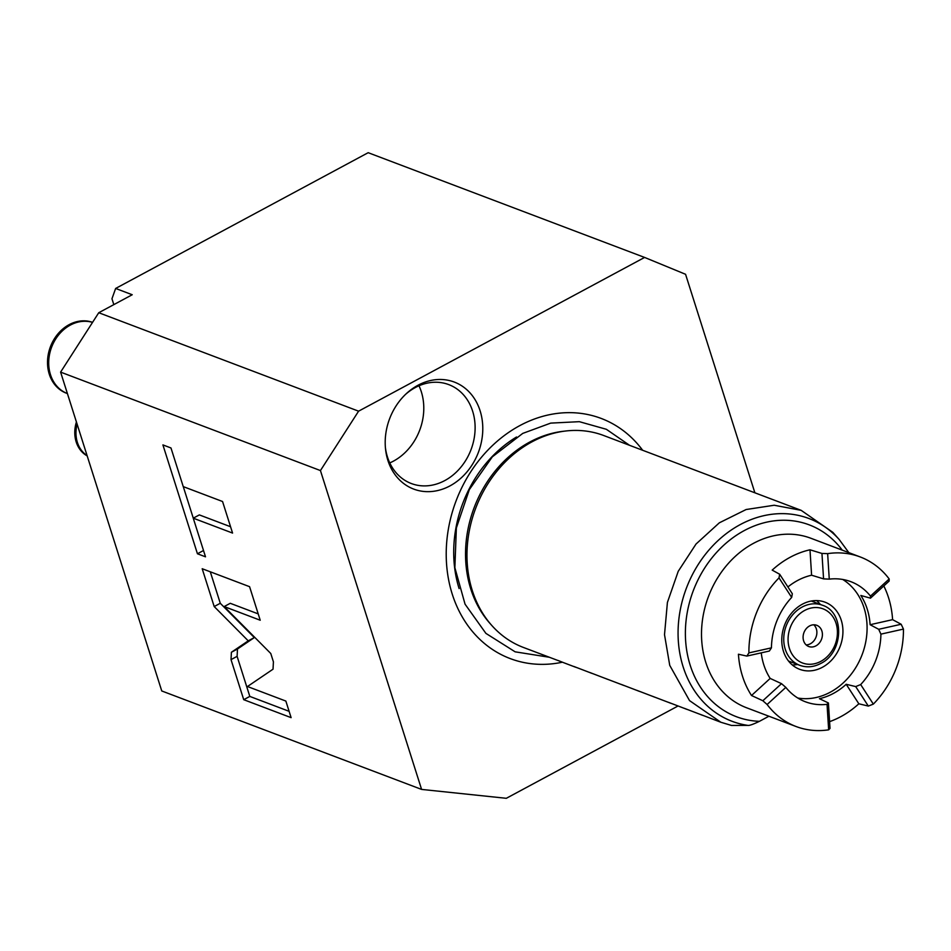<?xml version="1.0" encoding="UTF-8"?>
<svg xmlns="http://www.w3.org/2000/svg" width="951" height="951" viewBox="0 0 951 951"><rect width="100%" height="100%" fill="white"/><g stroke="black" fill="none" stroke-linecap="round" stroke-linejoin="round"><path stroke-width="1.43" d="M754.88 492.796L685.564 274.292L644.6 257.436L368.18 152.695L115.642 288.45L111.956 298.745L113.823 304.629M644.6 257.436L358.586 411.177L320.439 470.567L421.59 789.413L506.312 798.305L677.992 706.022M320.439 470.567L60.602 372.114L98.749 312.724L132.225 294.739L115.642 288.45M60.602 372.114L161.753 690.961L421.59 789.413M358.586 411.177L98.749 312.724M562.386 662.205A128.409 106.476 -69.2 0 1 448.337 578.267A128.409 106.476 -69.2 0 1 519.864 425.584A128.409 106.476 -69.2 0 1 642.662 450.287M480.1 410.784A57.238 47.467 110.8 0 0 406.457 393.524A57.238 47.467 110.8 0 0 385.512 448.801A57.238 47.467 110.8 0 0 387.877 460.355A57.238 47.467 110.8 0 0 449.954 485.902A57.238 47.467 110.8 0 0 480.1 410.784M231.402 652.267L231.022 659.625L243.729 699.686L291.113 717.648L285.859 701.065L247.474 686.515L273.032 669.195L273.412 661.825L270.773 653.503L224.174 606.572L260.217 620.23L249.578 586.684L202.194 568.734L214.189 606.548L248.235 640.843L231.402 652.267L237.488 648.998L237.108 656.356L249.816 696.417L289.104 711.312M193.255 518.176L232.567 533.071L222.558 501.51L183.246 486.615L170.978 447.969L162.906 444.902L197.439 553.767L205.511 556.822L193.255 518.176L199.341 514.907L230.558 526.735M248.235 640.843L254.321 637.574L237.488 648.998M214.189 606.548L220.275 603.279L254.321 637.574M210.29 571.801L220.275 603.279M224.174 606.572L230.261 603.303L258.208 613.894M243.729 699.686L249.816 696.417M183.27 486.627L193.279 518.164M197.439 553.767L203.514 550.51M491.81 625.485L490.098 623.559A112.004 92.877 -69.2 0 1 529.79 442.025A112.004 92.877 -69.2 0 1 562.933 431.326L565.488 431.029A113.312 93.959 110.8 0 0 531.966 441.846A113.312 93.959 110.8 0 0 472.29 590.559A113.312 93.959 110.8 0 0 491.81 625.485A113.312 93.959 110.8 0 0 523.419 647.453L560.745 661.551M768.895 716.234L759.433 721.322C753.24 724.317 749.388 725.672 747.866 725.387A108.438 89.917 -69.2 0 1 691.353 576.734A108.438 89.917 -69.2 0 1 839.198 539.514L832.779 532.298L801.17 510.342L603.719 435.522A113.312 93.959 110.8 0 0 565.488 431.029M801.17 510.342L774.209 505.243L746.143 509.522L719.325 522.824L696.037 544.02L678.229 571.313L667.412 602.423L664.511 634.674L669.742 665.367L689.534 700.614L720.87 722.261L731.533 725.458L747.866 725.387M557.94 660.446L559.557 661.135M558.118 660.493L563.907 662.788M573.726 666.425L576.544 667.543M573.917 666.485L592.33 673.522M589.525 672.405L591.142 673.106M589.715 672.464L608.129 679.513M605.323 678.396L606.94 679.097M605.466 678.479L623.927 685.493M621.122 684.375L622.739 685.077M621.3 684.435L639.726 691.484M636.908 690.367L638.525 691.068M637.099 690.426L655.512 697.463M652.707 696.346L654.324 697.047M652.85 696.429L671.311 703.455M668.505 702.337L670.122 703.039M668.684 702.397L687.109 709.434M684.304 708.317L685.921 709.018M684.482 708.376L702.896 715.414M700.091 714.308L701.707 715.009M700.281 714.367L720.87 722.261M883.812 585.959A90.654 75.165 -69.2 0 1 888.543 597.692A90.654 75.165 -69.2 0 1 892.597 619.66L870.117 624.712A64.216 53.244 -69.2 0 0 867.241 609.151A64.216 53.244 -69.2 0 0 860.845 595.481L870.462 598.167L870.474 596.099L889.185 578.969A90.654 75.165 110.8 0 0 860.263 556.965L810.906 538.266A90.654 75.165 110.8 0 0 726.814 565.191A90.654 75.165 110.8 0 0 705.761 662.288A90.654 75.165 110.8 0 0 746.666 707.806L796.035 726.505A90.654 75.165 -69.2 0 1 767.112 704.501L762.845 700.744L751.516 695.502A90.654 75.165 -69.2 0 1 742.493 676.209A90.654 75.165 -69.2 0 1 738.428 654.229L746.856 656.083L748.901 652.897A90.654 75.165 -69.2 0 1 779 577.875L779.689 574.261L772.188 570.113A90.654 75.165 -69.2 0 1 809.99 549.797L821.949 553.446L827.643 553.637L829.26 579.135L823.566 578.874L811.595 575.212A64.216 53.244 -69.2 0 0 787.915 586.945M860.263 556.965A90.654 75.165 110.8 0 0 827.643 553.637M889.185 578.969L889.126 581.085L870.462 598.167M892.597 619.66L901.168 624.26L903.45 629.087A90.654 75.165 -69.2 0 1 873.339 704.109L868.334 706.082L858.836 703.788A90.654 75.165 -69.2 0 1 829.593 721.643M903.45 629.087L880.911 634.139A64.216 53.244 -69.2 0 1 860.679 684.565L855.698 686.586L846.2 684.292A64.216 53.244 -69.2 0 1 819.429 698.688L828.404 702.967L830.021 728.395L828.654 729.833A90.654 75.165 -69.2 0 1 796.035 726.505M828.654 729.833L827.037 704.334A64.216 53.244 -69.2 0 1 805.402 701.779A64.216 53.244 -69.2 0 1 785.823 687.383L781.508 683.662L770.179 678.42A64.216 53.244 -69.2 0 1 763.784 664.749A64.216 53.244 -69.2 0 1 761.24 652.862M770.179 678.42L751.516 695.502M746.856 656.083L769.335 651.043L771.439 647.845A64.216 53.244 -69.2 0 1 791.672 597.418L779 577.875M748.901 652.897L771.439 647.845M870.474 596.099A64.216 53.244 110.8 0 0 850.895 581.691A64.216 53.244 110.8 0 0 829.26 579.135M797.794 698.034A64.216 53.244 -69.2 0 0 852.274 672.785A64.216 53.244 -69.2 0 0 864.079 607.951A64.216 53.244 110.8 0 0 842.717 579.456M779.689 574.261L792.326 593.757L791.672 597.418M821.949 553.446L823.566 578.874M809.99 549.797L811.595 575.212M901.168 624.26L878.688 629.3L870.117 624.712M880.911 634.139L878.688 629.3M827.037 704.334L828.404 702.967M781.508 683.662L762.845 700.744M785.823 687.383L767.112 704.501M846.2 684.292L858.836 703.788M855.698 686.586L868.334 706.082M860.679 684.565L873.339 704.109M841.255 620.218A35.888 29.754 -69.2 0 1 832.933 658.651A35.888 29.754 -69.2 0 1 799.636 669.302A35.888 29.754 -69.2 0 1 783.446 651.292A35.888 29.754 110.8 0 1 791.779 612.86A35.888 29.754 110.8 0 1 825.064 602.197A35.888 29.754 110.8 0 1 841.255 620.218M797.604 664.499A35.888 29.754 -69.2 0 1 792.266 664.939M820.356 604.456A35.888 29.754 110.8 0 0 816.647 600.58M809.586 625.936A11.329 9.391 110.8 0 0 803.096 636.754A11.329 9.391 110.8 0 0 808.73 646.502A11.329 9.391 110.8 0 0 815.91 645.872A11.329 9.391 -69.2 0 0 822.401 635.054A11.329 9.391 -69.2 0 0 816.766 625.306A11.329 9.391 -69.2 0 0 809.586 625.936M806.175 644.909A11.329 9.391 110.8 0 0 810.383 643.768A11.329 9.391 -69.2 0 0 813.794 624.795M385.393 447.517A52.876 43.841 110.8 0 0 387.449 456.967A52.876 43.841 110.8 0 0 411.308 483.524A52.876 43.841 110.8 0 0 460.367 467.809A52.876 43.841 110.8 0 0 472.635 411.177A52.876 43.841 110.8 0 0 448.777 384.62A52.876 43.841 110.8 0 0 405.518 394.403M418.987 385.785A52.876 43.841 110.8 0 1 421.305 391.717A52.876 43.841 -69.2 0 1 389.767 462.911M92.58 322.341A37.767 31.324 -69.2 0 0 69.173 324.636A37.767 31.324 110.8 0 0 47.55 360.679A37.767 31.324 110.8 0 0 66.332 393.167L67.414 393.571A37.767 31.324 110.8 0 1 48.739 361.059A37.767 31.324 110.8 0 1 70.362 325.076A37.767 31.324 -69.2 0 1 92.544 322.389M77.114 424.146A30.218 25.059 110.8 0 0 87.088 455.588M76.425 421.982A30.218 25.059 110.8 0 0 87.195 455.909M231.022 659.625L237.108 656.356M516.536 436.996A117.9 97.763 110.8 0 0 459.107 588.574M759.433 721.322A102.601 85.079 -69.2 0 1 697.63 580.609A102.601 85.079 -69.2 0 1 842.253 550.142M799.732 665.296C806.65 667.78 813.628 667.186 820.665 663.513C843.537 652.731 845.07 612.325 822.484 605.252A32.108 26.616 110.8 0 0 802.145 607.047A32.108 26.616 110.8 0 0 783.767 637.681A32.108 26.616 110.8 0 0 799.732 665.296L788.557 661.064M804.677 610.435A28.958 24.013 110.8 0 0 789.425 648.439A28.958 24.013 110.8 0 0 820.832 661.361A28.958 24.013 110.8 0 0 836.072 623.369A28.958 24.013 110.8 0 0 804.677 610.435M549.274 657.248L515.133 651.827L485.902 633.378L465.051 604.17L454.863 567.664L456.361 527.995L469.33 489.622L492.309 456.86L522.741 433.406L550.712 423.112L579.325 421.673L606.334 429.281L629.574 445.318M563.919 662.788L575.343 667.127M848.827 552.638L839.198 539.514M822.484 605.252L811.298 601.02"/></g></svg>
